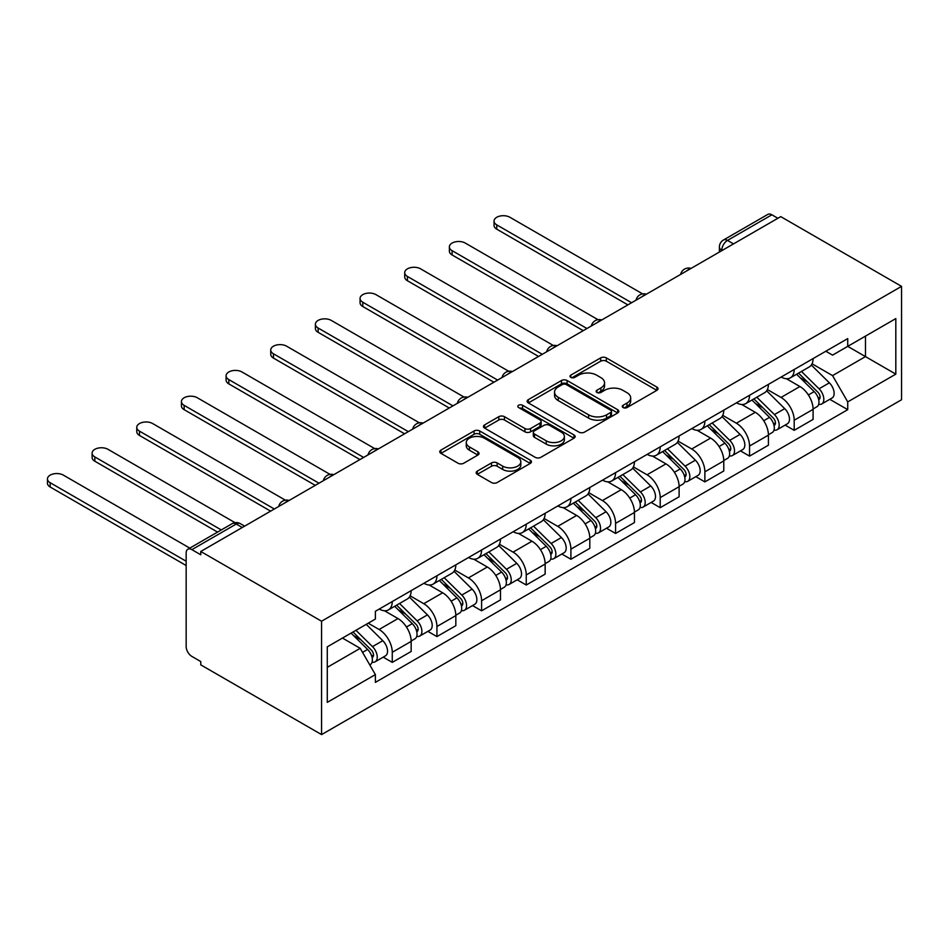 <?xml version="1.0" encoding="UTF-8"?>
<svg xmlns="http://www.w3.org/2000/svg" width="949" height="949" viewBox="0 0 949 949"><rect width="100%" height="100%" fill="white"/><g stroke="black" fill="none" stroke-linecap="round" stroke-linejoin="round"><path stroke-width="1.42" d="M623.09 407.56A2.776 1.601 0 0 0 627.016 407.56L656.874 390.324A3.974 2.289 0 0 0 658.037 388.699A3.974 2.289 0 0 0 656.874 387.085L606.304 357.88A3.974 2.289 0 0 0 600.681 357.88L570.823 375.116A2.776 1.601 0 0 0 570.005 376.255A2.776 1.601 0 0 0 570.823 377.382A2.776 1.601 0 0 0 574.762 377.382L578.617 375.152A12.717 7.343 0 0 1 596.601 375.152L600.824 377.595A12.717 7.343 0 0 1 604.549 382.779A12.717 7.343 0 0 1 600.824 387.975L596.957 390.205A2.776 1.601 0 0 0 596.138 391.344A2.776 1.601 0 0 0 596.957 392.471A2.776 1.601 0 0 0 600.895 392.471L604.75 390.241A12.717 7.343 0 0 1 622.734 390.241L626.957 392.672A12.717 7.343 0 0 1 630.682 397.868A12.717 7.343 0 0 1 626.957 403.064L623.09 405.294A2.776 1.601 0 0 0 622.271 406.421A2.776 1.601 0 0 0 623.09 407.56L623.09 405.294M477.323 471.119A3.974 2.289 0 0 0 476.161 472.744A3.974 2.289 0 0 0 477.323 474.358L491.511 482.555A3.974 2.289 0 0 0 497.134 482.555L530.289 463.409A3.974 2.289 0 0 0 531.452 461.783A3.974 2.289 0 0 0 530.289 460.17L479.708 430.965A3.974 2.289 0 0 0 474.085 430.965L440.929 450.111A3.974 2.289 0 0 0 439.767 451.724A3.974 2.289 0 0 0 440.929 453.349L458.07 463.242A3.974 2.289 0 0 0 463.693 463.242L477.881 455.057A3.974 2.289 0 0 0 479.043 453.432A3.974 2.289 0 0 0 477.881 451.807L469.387 446.908A10.629 6.133 0 0 1 466.267 442.566A10.629 6.133 0 0 1 472.827 436.896A10.629 6.133 0 0 1 484.417 438.224L517.715 457.454A10.629 6.133 0 0 1 520.823 461.783A10.629 6.133 0 0 1 514.263 467.454A10.629 6.133 0 0 1 502.685 466.125L497.134 462.922A3.974 2.289 0 0 0 491.511 462.922L477.323 471.119L477.323 474.358L491.511 466.232L491.511 462.922M321.569 621.215L200.761 551.476L780.742 216.621L901.55 286.361L321.569 621.215L321.569 734.597L901.55 399.743L901.55 286.361M578.902 432.103A3.974 2.289 0 0 0 584.525 432.103L617.68 412.957A3.974 2.289 0 0 0 618.843 411.332A3.974 2.289 0 0 0 617.68 409.707L567.099 380.513A3.974 2.289 0 0 0 561.476 380.513L528.32 399.648A3.974 2.289 0 0 0 527.158 401.273A3.974 2.289 0 0 0 528.32 402.898L578.902 432.103M519.744 408.165A2.776 1.601 0 0 1 522.567 408.556L522.567 405.247L573.979 434.939A3.974 2.289 0 0 1 575.153 436.564A3.974 2.289 0 0 1 573.979 438.189L540.823 457.323A3.974 2.289 0 0 1 535.212 457.323L484.631 428.129L484.631 424.879A3.974 2.289 0 0 0 483.468 426.504A3.974 2.289 0 0 0 484.631 428.129M484.631 424.879L498.818 416.682A3.974 2.289 0 0 1 504.441 416.682L524.951 428.533A3.974 2.289 0 0 0 530.574 428.533L539.981 423.1A3.974 2.289 0 0 0 541.144 421.475A3.974 2.289 0 0 0 539.981 419.849L518.629 407.524A2.776 1.601 0 0 1 517.81 406.386A2.776 1.601 0 0 1 519.53 404.903A2.776 1.601 0 0 1 522.567 405.247M200.761 551.476L200.761 554.774L191.888 549.649A8.102 4.674 -120 0 0 187.831 549.257A8.102 4.674 -120 0 0 186.158 552.959L186.158 646.506A8.102 4.674 -120 0 0 191.888 656.423L200.761 661.548L200.761 664.858L321.569 734.597M733.506 243.893L727.492 240.417A8.102 4.674 60 0 0 723.446 240.014L767.824 214.403A8.102 4.674 60 0 1 771.869 214.806L727.492 240.417A8.102 4.674 120 0 0 721.774 250.334L721.774 250.666M777.883 218.27L771.869 214.806M794.194 369.505A18.624 10.747 60 0 1 790.339 377.856L809.236 366.955A18.624 10.747 -120 0 0 813.091 358.592M767.385 389.553L781.027 397.429A18.624 10.747 60 0 1 794.194 420.241L813.091 409.339A18.624 10.747 -120 0 0 799.924 386.528L786.401 378.722M813.091 409.339L813.091 419.411L794.194 430.324L785.143 425.093M790.339 377.856A18.624 10.747 60 0 1 781.169 377.026M794.194 420.241L794.194 430.324M749.544 395.282A18.624 10.747 60 0 1 745.677 403.645L764.574 392.732A18.624 10.747 -120 0 0 768.429 384.381M740.481 450.882L749.544 456.113L768.429 445.2L768.429 435.117A18.624 10.747 -120 0 0 755.262 412.305L741.738 404.499M745.677 403.645A18.624 10.747 60 0 1 736.519 402.803M722.723 415.342L736.377 423.218A18.624 10.747 60 0 1 749.544 446.03L749.544 456.113M704.882 421.071A18.624 10.747 60 0 1 701.026 429.423L719.923 418.521A18.624 10.747 -120 0 0 723.779 410.158M695.819 476.659L704.882 481.89L723.779 470.977L723.779 460.906A18.624 10.747 -120 0 0 710.611 438.094L697.088 430.288M701.026 429.423A18.624 10.747 60 0 1 691.857 428.592M678.072 441.119L691.714 448.996A18.624 10.747 60 0 1 704.882 471.807L704.882 481.89M660.219 446.849A18.624 10.747 60 0 1 656.364 455.212L675.261 444.298A18.624 10.747 -120 0 0 679.116 435.947M651.168 502.448L660.219 507.679L679.116 496.766L679.116 486.683A18.624 10.747 -120 0 0 665.949 463.871L652.426 456.066M656.364 455.212A18.624 10.747 60 0 1 647.194 454.369M633.41 466.908L647.052 474.785A18.624 10.747 60 0 1 660.219 497.596L660.219 507.679M615.569 472.638A18.624 10.747 60 0 1 611.702 480.989L630.599 470.087A18.624 10.747 -120 0 0 634.454 461.724M606.506 528.225L615.569 533.457L634.454 522.543L634.454 512.472A18.624 10.747 -120 0 0 621.287 489.66L607.763 481.855M611.702 480.989A18.624 10.747 60 0 1 602.544 480.158M588.748 492.685L602.401 500.562A18.624 10.747 60 0 1 615.569 523.374L615.569 533.457M570.907 498.415A18.624 10.747 60 0 1 567.051 506.778L585.948 495.864A18.624 10.747 -120 0 0 589.803 487.513M561.844 554.014L570.907 559.246L589.803 548.332L589.803 538.249A18.624 10.747 -120 0 0 576.636 515.437L563.113 507.632M567.051 506.778A18.624 10.747 60 0 1 557.882 505.936M544.085 518.474L557.739 526.351A18.624 10.747 60 0 1 570.907 549.163L570.907 559.246M526.244 524.204A18.624 10.747 60 0 1 522.389 532.555L541.286 521.653A18.624 10.747 -120 0 0 545.141 513.29M517.193 579.792L526.244 585.023L545.141 574.121L545.141 564.038A18.624 10.747 -120 0 0 531.974 541.227L518.451 533.421M522.389 532.555A18.624 10.747 60 0 1 513.219 531.725M499.435 544.252L513.077 552.128A18.624 10.747 60 0 1 526.244 574.94L526.244 585.023M481.594 549.981A18.624 10.747 60 0 1 477.727 558.344L496.624 547.431A18.624 10.747 -120 0 0 500.479 539.079M472.531 605.581L481.594 610.812L500.479 599.898L500.479 589.815A18.624 10.747 -120 0 0 487.312 567.004L473.788 559.198M477.727 558.344A18.624 10.747 60 0 1 468.569 557.502M454.773 570.041L468.426 577.917A18.624 10.747 60 0 1 481.594 600.729L481.594 610.812M436.931 575.77A18.624 10.747 60 0 1 433.076 584.133L451.973 573.22A18.624 10.747 -120 0 0 455.828 564.857M427.869 631.358L436.931 636.589L455.828 625.688L455.828 615.604A18.624 10.747 -120 0 0 442.661 592.793L429.138 584.987M433.076 584.133A18.624 10.747 60 0 1 423.906 583.291M410.11 595.818L423.764 603.694A18.624 10.747 60 0 1 436.931 626.506L436.931 636.589M392.269 601.547A18.624 10.747 60 0 1 388.414 609.91L407.311 598.997A18.624 10.747 -120 0 0 411.166 590.646M383.218 657.147L392.269 662.378L411.166 651.465L411.166 641.382A18.624 10.747 -120 0 0 397.999 618.57L384.475 610.765M388.414 609.91A18.624 10.747 60 0 1 379.244 609.068M368.224 623.196L379.102 629.484A18.624 10.747 60 0 1 392.269 652.295L392.269 662.378M825.832 351.237L832.558 355.128L895.82 318.591L865.476 336.112L865.476 356.61L832.558 375.614L812.047 363.775M327.286 667.337L360.205 648.321L375.377 674.609L327.286 702.367L327.286 646.838L375.377 619.068L375.377 611.298L847.73 338.591L847.73 346.361L895.82 374.131L847.73 401.901L832.558 375.614M895.82 318.591L895.82 374.131M375.377 674.609L375.377 682.367L847.73 409.66L847.73 401.901M360.205 648.321L342.459 638.072M829.794 399.315L847.73 409.66M624.205 407.951L626.957 406.362A12.717 7.343 0 0 0 630.682 401.178L630.682 397.868M604.549 382.779L604.549 386.089A12.717 7.343 0 0 1 600.824 391.273L598.072 392.862M656.827 390.359L606.304 361.189A3.974 2.289 0 0 0 600.681 361.189L571.939 377.785M617.621 412.981L567.099 383.811A3.974 2.289 0 0 0 561.476 383.811L528.379 402.934M610.658 412.471A2.776 1.601 0 0 0 611.464 411.332A2.776 1.601 0 0 0 610.658 410.193L566.256 384.57A2.776 1.601 0 0 0 562.318 384.57L558.249 386.919A12.717 7.343 0 0 0 554.524 392.115A12.717 7.343 0 0 0 558.249 397.299L588.594 414.82A12.717 7.343 0 0 0 606.577 414.82L610.658 412.471L610.658 415.781A2.776 1.601 0 0 0 611.464 414.642L611.464 411.332M554.524 392.115L554.524 395.413A12.717 7.343 0 0 0 558.249 400.608L558.249 397.299M610.658 415.781L606.577 418.129A12.717 7.343 0 0 1 588.594 418.129L558.249 400.608M484.678 428.153L498.818 419.992L498.818 416.682M541.144 421.475L541.144 424.784A3.974 2.289 0 0 1 539.981 426.398L530.574 431.831A3.974 2.289 0 0 1 524.951 431.831L504.441 419.992A3.974 2.289 0 0 0 498.818 419.992M522.567 408.556L573.931 438.213M546.233 440.822A10.629 6.133 0 0 0 557.822 442.151A10.629 6.133 0 0 0 564.382 436.481A10.629 6.133 0 0 0 561.274 432.139L549.542 425.366A3.974 2.289 0 0 0 543.919 425.366L534.501 430.799A3.974 2.289 0 0 0 533.338 432.424A3.974 2.289 0 0 0 534.501 434.049L546.233 440.822L546.233 444.12A10.629 6.133 0 0 0 557.822 445.461A10.629 6.133 0 0 0 564.382 439.79L564.382 436.481M533.338 432.424L533.338 435.733A3.974 2.289 0 0 0 534.501 437.347L534.501 434.049M546.233 444.12L534.501 437.347M520.823 461.783L520.823 465.093A10.629 6.133 0 0 1 514.263 470.763A10.629 6.133 0 0 1 502.685 469.435L497.134 466.232A3.974 2.289 0 0 0 491.511 466.232M466.267 442.566L466.267 445.864A10.629 6.133 0 0 0 469.387 450.206L469.387 446.908M477.833 455.081L469.387 450.206M530.242 463.444L479.708 434.274A3.974 2.289 0 0 0 474.085 434.274L440.988 453.385M796.602 374.25L814.195 391.605A10.119 5.848 60 0 1 816.864 406.777L813.091 408.96M800.114 377.714L807.563 382.008M642.651 293.905L509.933 217.285A9.312 5.374 -0 0 0 499.779 216.111A9.312 5.374 -0 0 0 494.038 221.081A9.312 5.374 -0 0 0 496.766 224.889L631.595 302.731M798.548 373.123L817.813 392.127A4.864 2.8 60 0 1 819.094 399.41A4.864 2.8 60 0 1 818.655 399.588M801.466 371.439L819.058 388.793A10.119 5.848 60 0 1 821.727 403.966A10.119 5.848 60 0 1 818.679 404.298M811.312 365.033L829.367 382.838A10.119 5.848 60 0 1 832.036 398.022L821.727 403.966M627.87 304.878L496.766 229.183A9.312 5.374 180 0 1 494.038 225.376L494.038 221.081M751.94 400.027L769.532 417.382A10.119 5.848 60 0 1 772.201 432.566L768.429 434.737M755.451 403.491L762.913 407.797M597.989 319.683L465.271 243.063A9.312 5.374 -0 0 0 455.129 241.9A9.312 5.374 -0 0 0 449.375 246.87A9.312 5.374 -0 0 0 452.104 250.666L586.933 328.508M753.897 398.9L773.162 417.904A4.864 2.8 60 0 1 774.443 425.188A4.864 2.8 60 0 1 773.993 425.366M756.804 397.216L774.408 414.571A10.119 5.848 60 0 1 777.077 429.755A10.119 5.848 60 0 1 774.016 430.075M766.65 390.81L784.704 408.628A10.119 5.848 60 0 1 787.373 423.8L777.077 429.755M583.22 330.655L452.104 254.961A9.312 5.374 180 0 1 449.375 251.165L449.375 246.87M707.29 425.816L724.882 443.171A10.119 5.848 60 0 1 727.551 458.343L723.767 460.526M710.789 429.28L718.251 433.586M553.326 345.472L420.609 268.852A9.312 5.374 -0 0 0 410.466 267.677A9.312 5.374 -0 0 0 404.713 272.648A9.312 5.374 -0 0 0 407.441 276.456L542.282 354.297M709.235 424.689L728.5 443.693A4.864 2.8 60 0 1 729.781 450.977A4.864 2.8 60 0 1 729.342 451.155M712.153 423.005L729.745 440.36A10.119 5.848 60 0 1 732.414 455.532A10.119 5.848 60 0 1 729.354 455.864M721.999 416.599L740.054 434.405A10.119 5.848 60 0 1 742.723 449.589L732.414 455.532M538.558 356.444L407.441 280.75A9.312 5.374 180 0 1 404.713 276.942L404.713 272.648M662.627 451.594L680.219 468.948A10.119 5.848 60 0 1 682.889 484.132L679.116 486.303M666.139 455.057L673.588 459.363M508.676 371.249L375.958 294.629A9.312 5.374 -0 0 0 365.804 293.466A9.312 5.374 -0 0 0 360.062 298.437A9.312 5.374 -0 0 0 362.791 302.233L497.62 380.075M664.573 450.467L683.838 469.47A4.864 2.8 60 0 1 685.119 476.754A4.864 2.8 60 0 1 684.68 476.932M667.491 448.782L685.083 466.149A10.119 5.848 60 0 1 687.752 481.321A10.119 5.848 60 0 1 684.704 481.641M677.337 442.376L695.392 460.194A10.119 5.848 60 0 1 698.061 475.366L687.752 481.321M493.895 382.222L362.791 306.527A9.312 5.374 180 0 1 360.062 302.731L360.062 298.437M617.965 477.383L635.557 494.737A10.119 5.848 60 0 1 638.226 509.91L634.454 512.092M621.476 480.846L628.938 485.153M464.014 397.038L331.296 320.418A9.312 5.374 -0 0 0 321.153 319.244A9.312 5.374 -0 0 0 315.4 324.214A9.312 5.374 -0 0 0 318.129 328.022L452.958 405.864M619.922 476.256L639.187 495.259A4.864 2.8 60 0 1 640.468 502.543A4.864 2.8 60 0 1 640.017 502.721M622.829 474.571L640.433 491.926A10.119 5.848 60 0 1 643.102 507.098A10.119 5.848 60 0 1 640.041 507.43M632.675 468.165L650.729 485.971A10.119 5.848 60 0 1 653.398 501.155L643.102 507.098M449.245 408.011L318.129 332.316A9.312 5.374 180 0 1 315.4 328.508L315.4 324.214M573.315 503.16L590.907 520.515A10.119 5.848 60 0 1 593.576 535.699L589.792 537.869M576.814 506.624L584.276 510.93M419.351 422.815L286.634 346.195A9.312 5.374 -0 0 0 276.491 345.033A9.312 5.374 -0 0 0 270.738 350.003A9.312 5.374 -0 0 0 273.466 353.799L408.307 431.641M575.26 502.033L594.525 521.037A4.864 2.8 60 0 1 595.806 528.332A4.864 2.8 60 0 1 595.367 528.498M578.178 500.348L595.77 517.715A10.119 5.848 60 0 1 598.439 532.887A10.119 5.848 60 0 1 595.379 533.208M588.024 493.954L606.079 511.76A10.119 5.848 60 0 1 608.748 526.932L598.439 532.887M404.582 433.8L273.466 358.093A9.312 5.374 180 0 1 270.738 354.297L270.738 350.003M528.652 528.949L546.244 546.304A10.119 5.848 60 0 1 548.913 561.476L545.141 563.659M532.164 532.413L539.613 536.719M374.701 448.604L241.983 371.984A9.312 5.374 -0 0 0 231.829 370.81A9.312 5.374 -0 0 0 226.087 375.78A9.312 5.374 -0 0 0 228.816 379.588L363.645 457.43M530.598 527.822L549.862 546.826A4.864 2.8 60 0 1 551.144 554.109A4.864 2.8 60 0 1 550.705 554.287M533.516 526.137L551.108 543.492A10.119 5.848 60 0 1 553.777 558.664A10.119 5.848 60 0 1 550.728 558.997M543.362 519.732L561.417 537.537A10.119 5.848 60 0 1 564.086 552.721L553.777 558.664M359.92 459.577L228.816 383.882A9.312 5.374 180 0 1 226.087 380.075L226.087 375.78M483.99 554.726L501.582 572.081A10.119 5.848 60 0 1 504.251 587.265L500.479 589.436M487.501 558.19L494.963 562.496M330.038 474.381L197.321 397.761A9.312 5.374 -0 0 0 187.178 396.599A9.312 5.374 -0 0 0 181.425 401.569A9.312 5.374 -0 0 0 184.153 405.365L318.983 483.207M485.947 553.599L505.212 572.615A4.864 2.8 60 0 1 506.493 579.898A4.864 2.8 60 0 1 506.042 580.064M488.854 551.915L506.458 569.281A10.119 5.848 60 0 1 509.127 584.454A10.119 5.848 60 0 1 506.066 584.774M498.7 545.521L516.754 563.326A10.119 5.848 60 0 1 519.423 578.499L509.127 584.454M315.27 485.366L184.153 409.66A9.312 5.374 180 0 1 181.425 405.864L181.425 401.569M439.34 580.515L456.932 597.87A10.119 5.848 60 0 1 459.601 613.042L455.817 615.225M442.839 583.979L450.301 588.285M285.376 500.17L152.659 423.551A9.312 5.374 -0 0 0 142.516 422.388A9.312 5.374 -0 0 0 136.763 427.347A9.312 5.374 -0 0 0 139.491 431.154L274.332 508.996M441.285 579.388L460.55 598.392A4.864 2.8 60 0 1 461.831 605.676A4.864 2.8 60 0 1 461.392 605.853M444.203 577.704L461.795 595.059A10.119 5.848 60 0 1 464.464 610.231A10.119 5.848 60 0 1 461.404 610.563M454.049 571.298L472.104 589.115A10.119 5.848 60 0 1 474.773 604.288L464.464 610.231M270.607 511.143L139.491 435.449A9.312 5.374 180 0 1 136.763 431.641L136.763 427.347M394.677 606.292L412.269 623.647A10.119 5.848 60 0 1 414.938 638.831L411.166 641.002M398.189 609.756L405.638 614.062M234.996 522.65L108.008 449.328A9.312 5.374 -0 0 0 97.854 448.165A9.312 5.374 -0 0 0 92.112 453.136A9.312 5.374 -0 0 0 94.841 456.932L221.283 529.933M396.623 605.165L415.887 624.181A4.864 2.8 60 0 1 417.169 631.465A4.864 2.8 60 0 1 416.73 631.631M399.541 603.481L417.133 620.848A10.119 5.848 60 0 1 419.802 636.02A10.119 5.848 60 0 1 416.753 636.34M409.387 597.087L427.441 614.893A10.119 5.848 60 0 1 430.111 630.065L419.802 636.02M217.558 532.092L94.841 461.226A9.312 5.374 180 0 1 92.112 457.43L92.112 453.136M351.059 633.113L367.607 649.436A10.119 5.848 60 0 1 370.276 664.608L369.778 664.905M353.526 635.545L360.988 639.851M189.8 548.119L63.346 475.117A9.312 5.374 -0 0 0 53.203 473.954A9.312 5.374 -0 0 0 47.45 478.913A9.312 5.374 -0 0 0 50.178 482.721L186.158 561.227M353.016 631.987L371.237 649.958A4.864 2.8 60 0 1 372.518 657.242A4.864 2.8 60 0 1 372.067 657.42M355.934 630.302L372.483 646.625A10.119 5.848 60 0 1 375.152 661.797A10.119 5.848 60 0 1 372.091 662.129M366.231 624.347L382.779 640.682A10.119 5.848 60 0 1 385.448 655.854L375.152 661.797M186.158 565.521L50.178 487.015A9.312 5.374 180 0 1 47.45 483.207L47.45 478.913M722.059 250.5L721.774 250.334A8.102 4.674 0 0 1 719.401 247.025L719.401 252.031M436.931 626.506L455.828 615.604M481.594 600.729L500.479 589.815M526.244 574.94L545.141 564.038M570.907 549.163L589.803 538.249M615.569 523.374L634.454 512.472M660.219 497.596L679.116 486.683M704.882 471.807L723.779 460.906M749.544 446.03L768.429 435.117M392.269 652.295L411.166 641.382M379.102 629.484L397.999 618.57M423.764 603.694L442.661 592.793M468.426 577.917L487.312 567.004M513.077 552.128L531.974 541.227M557.739 526.351L576.636 515.437M602.401 500.562L621.287 489.66M647.052 474.785L665.949 463.871M691.714 448.996L710.611 438.094M736.377 423.218L755.262 412.305M781.027 397.429L799.924 386.528M690.35 268.804A8.102 4.674 120 0 0 686.779 270.868M645.688 294.593A8.102 4.674 120 0 0 642.117 296.657M601.037 320.371A8.102 4.674 120 0 0 597.455 322.435M556.375 346.16A8.102 4.674 120 0 0 552.804 348.224M511.713 371.937A8.102 4.674 120 0 0 508.142 374.001M467.062 397.726A8.102 4.674 120 0 0 463.48 399.79M422.4 423.503A8.102 4.674 120 0 0 418.829 425.567M377.738 449.292A8.102 4.674 120 0 0 374.167 451.356M333.087 475.069A8.102 4.674 120 0 0 329.505 477.133M288.425 500.858A8.102 4.674 120 0 0 284.854 502.923M242.268 527.502L236.254 524.038L191.888 549.649M244.64 526.137L240.299 523.634A8.102 4.674 120 0 0 236.254 524.038A8.102 4.674 60 0 0 232.208 523.634L187.831 549.257M626.957 406.362L626.957 403.064M596.957 392.471L596.957 390.205M600.824 391.273L600.824 387.975M570.823 377.382L570.823 375.116M600.681 361.189L600.681 357.88M606.304 361.189L606.304 357.88M656.874 390.324L656.874 387.085M528.32 402.898L528.32 399.648M561.476 383.811L561.476 380.513M567.099 383.811L567.099 380.513M617.68 412.957L617.68 409.707M588.594 418.129L588.594 414.82M606.577 418.129L606.577 414.82M504.441 419.992L504.441 416.682M524.951 431.831L524.951 428.533M530.574 431.831L530.574 428.533M539.981 426.398L539.981 423.1M573.979 438.189L573.979 434.939M497.134 466.232L497.134 462.922M502.685 469.435L502.685 466.125M477.881 455.057L477.881 451.807M440.929 453.349L440.929 450.111M474.085 434.274L474.085 430.965M479.708 434.274L479.708 430.965M530.289 463.409L530.289 460.17M814.195 391.605L808.382 394.962M820.102 397.18L818.287 398.236M829.367 382.838L819.058 388.793M496.766 229.183L496.766 224.889M769.532 417.382L763.72 420.739M775.452 422.969L773.625 424.025M784.704 408.628L774.408 414.571M452.104 254.961L452.104 250.666M724.882 443.171L719.069 446.528M730.789 448.747L728.962 449.802M740.054 434.405L729.745 440.36M407.441 280.75L407.441 276.456M680.219 468.948L674.407 472.305M686.127 474.536L684.312 475.591M695.392 460.194L685.083 466.149M362.791 306.527L362.791 302.233M635.557 494.737L629.745 498.095M641.477 500.325L639.65 501.369M650.729 485.971L640.433 491.926M318.129 332.316L318.129 328.022M590.907 520.515L585.094 523.872M596.814 526.102L594.987 527.158M606.079 511.76L595.77 517.715M273.466 358.093L273.466 353.799M546.244 546.304L540.432 549.661M552.152 551.891L550.337 552.935M561.417 537.537L551.108 543.492M228.816 383.882L228.816 379.588M501.582 572.081L495.769 575.438M507.501 577.668L505.675 578.724M516.754 563.326L506.458 569.281M184.153 409.66L184.153 405.365M456.932 597.87L451.119 601.227M462.839 603.457L461.012 604.501M472.104 589.115L461.795 595.059M139.491 435.449L139.491 431.154M412.269 623.647L406.457 627.004M418.177 629.234L416.35 630.29M427.441 614.893L417.133 620.848M94.841 461.226L94.841 456.932M367.607 649.436L362.542 652.366M373.526 655.024L371.7 656.067M382.779 640.682L372.483 646.625M50.178 487.015L50.178 482.721M691.038 268.413A8.102 8.102 0 0 0 680.647 274.403M646.376 294.19A8.102 8.102 0 0 0 635.996 300.192M601.725 319.979A8.102 8.102 0 0 0 591.334 325.97M557.063 345.756A8.102 8.102 0 0 0 546.671 351.759M512.401 371.545A8.102 8.102 0 0 0 502.021 377.536M467.75 397.323A8.102 8.102 0 0 0 457.359 403.325M423.088 423.112A8.102 8.102 0 0 0 412.696 429.102M378.426 448.889A8.102 8.102 0 0 0 368.046 454.891M333.775 474.678A8.102 8.102 0 0 0 323.384 480.668M289.113 500.455A8.102 8.102 0 0 0 278.721 506.458M240.299 523.634A8.102 8.102 0 0 0 232.208 523.634M723.446 240.014A8.102 8.102 0 0 0 719.401 247.025"/></g></svg>
